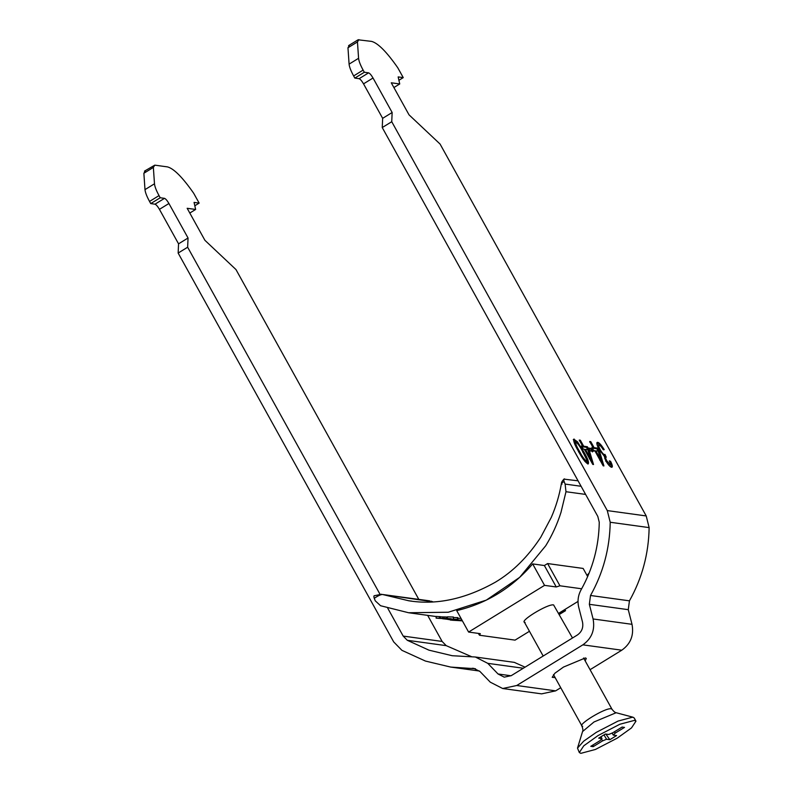 <?xml version="1.0" encoding="UTF-8"?>
<svg xmlns="http://www.w3.org/2000/svg" width="793" height="793" viewBox="0 0 793 793"><rect width="100%" height="100%" fill="white"/><g stroke="black" fill="none" stroke-linecap="round" stroke-linejoin="round"><path stroke-width="1.19" d="M475.473 668.737L450.662 667.072L425.435 661.055L401.922 650.339L393.705 641.924L178.147 253.056L178.554 243.838L188.05 237.999L168.929 203.504C167.174 200.52 165.697 198.805 164.508 198.349L160.226 197.754L159.026 195.603C156.28 190.548 154.764 186.613 154.486 183.788L153.356 167.422L154.794 165.152L167.482 166.897C173.845 168.562 182.578 177.354 193.68 193.254L199.152 203.107L194.067 202.413L195.633 209.451L187.168 208.291L204.921 240.319L235.977 269.561L418.793 599.359M178.147 253.056L187.644 247.218L188.05 237.999M145.297 170.981L143.87 173.261L144.99 189.626C145.268 192.451 146.784 196.386 149.54 201.432L150.729 203.593L155.012 204.188C156.201 204.634 157.678 206.358 159.433 209.342L178.554 243.838M382.246 127.554L382.652 118.335L392.148 112.507L391.742 121.716L382.246 127.554L597.803 516.421L599.26 522.26C598.854 546.347 592.807 568.839 581.11 589.744C578.067 595.325 577.284 601.213 578.761 607.398L582.508 622.049C583.539 627.521 581.834 631.833 577.383 634.995L511.267 675.646L504.239 677.153L498.044 673.981L487.774 663.345L475.384 657.01L452.228 655.722L428.973 650.171L407.305 640.298L403.191 636.085L387.708 608.142M392.148 112.507L373.027 78.011C371.273 75.028 369.796 73.303 368.606 72.847L364.324 72.262L363.125 70.101C360.369 65.056 358.862 61.111 358.585 58.285L357.455 41.92L347.968 47.758L349.089 64.124C349.366 66.949 350.883 70.884 353.638 75.94L354.828 78.101L359.11 78.685C360.3 79.141 361.777 80.856 363.531 83.85L382.652 118.335M187.644 247.218L379.966 594.185M471.904 656.832L446.221 645.651L442.117 641.438L427.665 615.368M144.485 171.119L154.794 165.152M472.142 668.271L473.827 668.37L480.023 671.542L490.292 682.178L502.683 688.512L516.729 685.509L582.845 644.848C591.747 638.534 595.156 629.9 593.085 618.966L589.348 604.316L590.517 595.484C603.215 572.804 609.777 548.399 610.213 522.26L607.289 510.593L391.742 121.716M348.583 45.617L358.079 39.789L371.58 41.395C377.944 43.07 386.677 51.852 397.779 67.762L403.24 77.615L398.165 76.911L399.731 83.959L391.266 82.789L409.019 114.826L440.075 144.058L646.216 515.946L649.13 527.613C648.694 553.752 642.132 578.156 629.444 600.836L628.264 609.668L632.011 624.319C634.083 635.252 630.663 643.886 621.771 650.201L590.071 669.688M358.892 39.65L357.455 41.92M596.782 442.91L597.734 442.325C599.389 442.791 601.55 445.23 604.216 449.631L603.304 449.8C601.639 447.034 600.291 445.488 599.27 445.16C598.348 445.24 598.695 446.806 600.321 449.839C601.976 452.704 603.354 454.31 604.444 454.647L603.503 455.232L604.018 454.994L605.475 457.819M597.892 447.004L597.981 445.795L599.27 445.16M597.198 442.405L597.734 442.325C596.207 442.395 596.713 444.843 599.221 449.671L604.177 455.965L605.733 460.693C608.142 464.718 610.095 466.918 611.611 467.285C612.87 467.255 612.523 465.263 610.58 461.308L609.321 460.842C610.511 463.211 610.739 464.411 609.995 464.44L606.754 460.733C605.485 458.225 605.317 457.036 606.249 457.174L604.96 454.409M604.722 458.622L606.249 457.174M610.283 464.401L609.054 465.025L610.283 464.401M594.096 447.658L590.775 441.661L589.685 441.513L593.015 447.51L591.935 447.361L593.679 450.523L594.77 450.672L603.166 465.828L603.929 465.937L599.538 451.326L597.783 448.164L594.096 447.658L593.154 448.243L596.842 448.749L598.586 451.911L602.303 464.272M591.766 448.511L593.342 451.346L590.19 450.92L588.614 448.075L591.766 448.511L589.05 448.848M583.688 446.231L580.357 440.224L579.277 440.075L582.597 446.082L581.517 445.934L583.271 449.086L584.352 449.234L592.758 464.401L593.521 464.51L589.13 449.899L587.375 446.737L583.688 446.231L582.736 446.816L586.423 447.321L588.178 450.483L591.885 462.834M577.423 441.721L576.471 442.306L573.27 439.679L574.221 439.094C572.962 440.274 574.36 444.298 578.414 451.187C581.953 457.997 585.165 462.279 588.049 464.044C589.308 462.854 587.9 458.82 583.836 451.931L577.423 441.721L573.735 439.163M349.396 45.488L347.968 47.758M590.815 449.096L592.391 451.931M579.505 451.346C576.561 446.479 575.321 443.346 575.797 441.939C578.028 443.713 580.347 446.994 582.766 451.792L586.681 459.672L586.483 461.209C584.263 459.444 581.933 456.163 579.505 451.346L578.563 451.931M574.529 443.535L574.618 442.553L575.797 441.939M585.541 461.784L586.721 461.169L584.907 461.476M354.828 78.101L364.324 72.262M399.731 83.959L393.903 87.537M403.24 77.615L398.909 80.281M195.633 209.451L189.805 213.039M199.152 203.107L194.81 205.774M160.226 197.754L150.729 203.593M475.384 657.01L514.31 662.363L525.055 667.171M555.159 677.638L552.206 677.301L554.892 673.237L563.496 667.062L585.383 657.932L586.295 658.408L585.194 660.896M560.74 687.729L555.645 690.862L541.599 693.865L502.683 688.512M587.871 464.004L586.84 460.307M582.895 452.516L583.836 451.931M590.359 458.265L585.442 449.393L587.791 449.71L590.359 458.265L589.407 458.85M584.491 449.968L585.442 449.393M582.399 446.201L582.736 446.816M587.831 449.849L588.178 450.483L589.13 449.899M579.415 440.809L580.357 440.224M581.656 446.667L582.597 446.082M586.423 447.321L587.375 446.737M600.767 459.692L595.85 450.82L598.2 451.148L600.767 459.692L599.825 460.277M594.899 451.405L595.85 450.82M592.817 447.639L593.154 448.243M598.239 451.286L598.586 451.911L599.538 451.326M589.823 442.246L590.775 441.661M592.064 448.095L593.015 447.51M596.842 448.749L597.783 448.164M596.881 442.93L600.063 445.557M610.392 463.518L611.423 467.236M608.459 464.748L609.054 465.025M609.629 461.893L610.58 461.308M605.812 461.318L606.754 460.733M599.369 450.424L600.321 449.839M374.792 595.712C373.81 595.444 373.632 596.316 374.256 598.318L375.258 600.816L380.571 605.733L408.593 612.741L448.233 612.246L486.307 600.123L519.712 577.324L545.753 545.723C552.176 535.235 557.261 524.104 561.008 512.308L565.984 491.719L565.112 484.077L581.091 486.278M587.008 575.411L589.189 572.942M457.908 618.352L461.04 618.421M453.418 617.539L457.898 617.648L457.928 619.363L448.352 619.313M436.566 616.458L440.462 616.686L440.353 618.411L438.331 618.302M440.452 616.825L444.843 616.974M438.152 618.302L444.774 618.689L444.12 618.629L444.199 616.914L447.45 617.083M444.12 618.629L451.276 618.728L447.43 618.54L447.45 616.825L453.408 617.033L453.437 618.748L453.15 616.954M532.658 563.912L544.543 585.363L468.604 632.061L456.709 610.61C486.694 603.473 512.01 587.91 532.658 563.912L544.375 565.528L547.606 563.555L583.142 568.442L587.663 576.59M462.408 620.889L450.969 619.977M450.503 620.106L457.274 620.255M457.264 620.404L462.19 620.483M462.369 620.81L452.288 620.245M452.416 620.245L462.23 620.572M462.071 620.265L448.957 619.571M448.957 619.64L462.002 620.146M459.276 620.195L451.891 619.868L459.276 620.195M449.512 619.353L451.415 619.402M451.395 619.739L447.599 619.343M447.589 619.383L449.512 619.472M448.352 619.373L442.712 618.748M442.712 618.778L444.833 618.847M444.833 618.897L457.472 619.303L457.442 617.578M453.031 619.333L445.636 619.006L453.031 619.333M442.633 618.689L442.742 616.974M446.102 618.689L446.152 616.964M446.181 618.699L446.231 616.984M447.43 618.54L436.11 618.124L436.279 616.409M436.398 618.173L439.491 618.302L439.6 616.587M440.353 618.411L439.491 618.302M544.375 565.528L556.26 586.969L559.937 585.789L581.656 588.783M578.028 601.411L558.817 613.217L565.528 610.66L564.884 609.49M559.422 614.406L565.528 610.66M529.456 631.278L515.053 640.129L479.517 635.243L478.298 633.389M479.517 635.243L480.32 633.666L468.604 632.061M544.543 585.363L556.26 586.969M578.057 480.816L563.942 479.141C562.296 480.865 561.444 482.352 561.385 483.621L561.385 483.621C559.372 495.278 556.002 506.549 551.274 517.423L540.737 537.297C527.91 556.825 512.813 571.783 495.427 582.161C465.233 599.131 436.2 605.317 408.336 600.707L411.815 601.144M564.656 478.972C563.674 478.694 563.496 479.567 564.12 481.569L565.112 484.077M374.256 598.318C377.993 595.771 380.749 594.492 382.533 594.482L432.661 601.758M408.682 600.757L382.533 594.482L429.786 600.876M562.098 484.067C560.77 483.799 561.444 482.967 564.12 481.569M572.496 637.998L553.593 604.92C547.834 603.532 517.789 622.009 525.115 622.426M553.474 674.615L581.893 725.873C582.944 728.836 583.172 730.73 582.558 731.562L577.502 748.106L583.658 741.187L596.306 732.345L618.064 721.065L632.685 717.169L634.192 717.952L635.966 721.164L631.496 727.915L617.202 738.174L595.434 749.454L580.823 753.35L579.316 752.557L583.787 745.797L598.081 735.547L619.839 724.267L634.459 720.371L635.966 721.164M602.452 740.949L593.174 746.659L590.775 746.322L600.053 740.622L601.996 738.62L598.685 738.164L605.426 734.021L608.737 734.477L612.83 732.762L622.099 727.062L624.507 727.389L615.229 733.099L613.286 735.101L616.597 735.557L609.857 739.7L606.546 739.245L602.452 740.949L601.55 738.977M601.996 738.62L600.995 736.747M604.018 734.883L606.546 739.245M609.857 739.7L605.872 734.08M613.286 735.101L612.077 733.019M614.377 731.81L615.229 733.099M593.075 744.914L593.174 746.659M577.502 748.106L579.316 752.557M168.929 203.504L159.433 209.342M363.531 83.85L373.027 78.011M442.117 641.438L403.191 636.085M646.216 515.946L607.289 510.593M359.11 78.685L368.606 72.847M353.638 75.94L363.125 70.101M349.089 64.124L358.585 58.285M153.356 167.422L143.87 173.261M154.486 183.788L144.99 189.626M159.026 195.603L149.54 201.432M164.508 198.349L155.012 204.188M446.221 645.651L407.305 640.298M487.774 663.345L523.321 668.241M511.059 675.775L498.044 673.981M582.845 644.848L621.771 650.201M555.645 690.862L516.729 685.509M632.011 624.319L593.085 618.966M628.264 609.668L589.348 604.316M590.517 595.484L629.444 600.836M649.13 527.613L610.213 522.26M585.601 494.416L565.984 491.719M547.606 563.555L559.937 585.789M583.598 658.021L611.968 709.2L611.165 708.783C605.406 707.406 575.361 725.873 582.686 726.289M582.558 731.562L594.007 721.967L616.151 712.729L633.151 717.259M450.662 667.072L479.507 671.037M604.781 454.567L603.84 455.152M408.593 612.741L436.269 616.548M431.105 601.193L432.73 601.758M374.276 595.751L381.512 594.235M524.312 622.009L543.175 656.029M616.439 712.778C615.259 712.758 613.772 711.569 611.968 709.2"/></g></svg>
